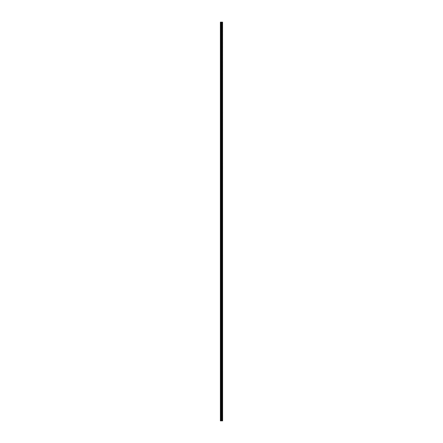 <?xml version="1.0" encoding="UTF-8"?>
<svg xmlns="http://www.w3.org/2000/svg" width="443" height="443" viewBox="0 0 443 443"><rect width="100%" height="100%" fill="white"/><g stroke="black" fill="none" stroke-linecap="round" stroke-linejoin="round"><path stroke-width="0.33" stroke-dasharray="2.21 1.66" d="M220.387 24.171L220.387 24.631L220.387 24.171M221.539 24.171L221.539 24.935L221.539 24.171M222.613 24.171L222.613 24.935L222.613 24.171M220.387 34.294L220.387 34.748L220.387 34.294M221.539 34.294L221.539 35.052L221.539 34.294M222.613 34.294L222.613 35.052L222.613 34.294M220.387 44.411L220.387 44.87L220.387 44.411M221.539 44.411L221.539 43.652L221.539 44.411M222.613 44.411L222.613 43.652L222.613 44.411M220.387 54.533L220.387 54.074L220.387 54.533M221.539 54.533L221.539 53.775L221.539 54.533M222.613 54.533L222.613 53.775L222.613 54.533M220.387 64.65L220.387 65.104L220.387 64.65M221.539 64.65L221.539 65.409L221.539 64.65M222.613 64.65L222.613 65.409L222.613 64.65M220.387 74.773L220.387 74.313L220.387 74.773M221.539 74.773L221.539 74.009L221.539 74.773M222.613 74.773L222.613 74.009L222.613 74.773M220.387 84.89L220.387 84.436L220.387 84.89M221.539 84.89L221.539 84.131L221.539 84.89M222.613 84.89L222.613 84.131L222.613 84.89M220.387 95.007L220.387 95.466L220.387 95.007M221.539 95.007L221.539 95.766L221.539 95.007M222.613 95.007L222.613 95.766L222.613 95.007M220.387 105.129L220.387 105.584L220.387 105.129M221.539 105.129L221.539 105.888L221.539 105.129M222.613 105.129L222.613 105.888L222.613 105.129M220.387 115.246L220.387 115.701L220.387 115.246M221.539 115.246L221.539 116.005L221.539 115.246M222.613 115.246L222.613 116.005L222.613 115.246M220.387 125.369L220.387 124.909L220.387 125.369M221.539 125.369L221.539 126.128L221.539 125.369M222.613 125.369L222.613 126.128L222.613 125.369M220.387 135.486L220.387 135.94L220.387 135.486M221.539 135.486L221.539 136.245L221.539 135.486M222.613 135.486L222.613 136.245L222.613 135.486M220.387 145.603L220.387 146.063L220.387 145.603M221.539 145.603L221.539 146.362L221.539 145.603M222.613 145.603L222.613 146.362L222.613 145.603M220.387 155.726L220.387 155.271L220.387 155.726M221.539 155.726L221.539 154.967L221.539 155.726M222.613 155.726L222.613 154.967L222.613 155.726M220.387 165.843L220.387 166.297L220.387 165.843M221.539 165.843L221.539 166.601L221.539 165.843M222.613 165.843L222.613 166.601L222.613 165.843M220.387 175.965L220.387 175.506L220.387 175.965M221.539 175.965L221.539 176.724L221.539 175.965M222.613 175.965L222.613 176.724L222.613 175.965M220.387 186.082L220.387 186.536L220.387 186.082M221.539 186.082L221.539 186.841L221.539 186.082M222.613 186.082L222.613 186.841L222.613 186.082M220.387 196.199L220.387 196.659L220.387 196.199M221.539 196.199L221.539 196.963L221.539 196.199M222.613 196.199L222.613 196.963L222.613 196.199M220.387 206.322L220.387 206.776L220.387 206.322M221.539 206.322L221.539 207.08L221.539 206.322M222.613 206.322L222.613 207.08L222.613 206.322M220.387 216.439L220.387 216.898L220.387 216.439M221.539 216.439L221.539 217.197L221.539 216.439M222.613 216.439L222.613 217.197L222.613 216.439M220.387 226.561L220.387 226.102L220.387 226.561M221.539 226.561L221.539 227.32L221.539 226.561M222.613 226.561L222.613 227.32L222.613 226.561M220.387 236.678L220.387 236.224L220.387 236.678M221.539 236.678L221.539 235.92L221.539 236.678M222.613 236.678L222.613 235.92L222.613 236.678M220.387 246.801L220.387 246.341L220.387 246.801M221.539 246.801L221.539 246.037L221.539 246.801M222.613 246.801L222.613 246.037L222.613 246.801M220.387 256.918L220.387 257.372L220.387 256.918M221.539 256.918L221.539 257.676L221.539 256.918M222.613 256.918L222.613 257.676L222.613 256.918M220.387 267.035L220.387 267.494L220.387 267.035M221.539 267.035L221.539 267.793L221.539 267.035M222.613 267.035L222.613 267.793L222.613 267.035M220.387 277.157L220.387 277.611L220.387 277.157M221.539 277.157L221.539 277.916L221.539 277.157M222.613 277.157L222.613 277.916L222.613 277.157M220.387 287.274L220.387 287.728L220.387 287.274M221.539 287.274L221.539 288.033L221.539 287.274M222.613 287.274L222.613 288.033L222.613 287.274M220.387 297.397L220.387 296.937L220.387 297.397M221.539 297.397L221.539 298.156L221.539 297.397M222.613 297.397L222.613 298.156L222.613 297.397M220.387 307.514L220.387 307.06L220.387 307.514M221.539 307.514L221.539 308.273L221.539 307.514M222.613 307.514L222.613 308.273L222.613 307.514M220.387 317.631L220.387 318.091L220.387 317.631M221.539 317.631L221.539 318.39L221.539 317.631M222.613 317.631L222.613 318.39L222.613 317.631M220.387 327.754L220.387 328.208L220.387 327.754M221.539 327.754L221.539 328.512L221.539 327.754M222.613 327.754L222.613 328.512L222.613 327.754M220.387 337.871L220.387 338.325L220.387 337.871M221.539 337.871L221.539 338.629L221.539 337.871M222.613 337.871L222.613 338.629L222.613 337.871M220.387 347.993L220.387 347.534L220.387 347.993M221.539 347.993L221.539 348.752L221.539 347.993M222.613 347.993L222.613 348.752L222.613 347.993M220.387 358.11L220.387 357.656L220.387 358.11M221.539 358.11L221.539 358.869L221.539 358.11M222.613 358.11L222.613 358.869L222.613 358.11M220.387 368.227L220.387 368.687L220.387 368.227M221.539 368.227L221.539 368.991L221.539 368.227M222.613 368.227L222.613 368.991L222.613 368.227M220.387 378.35L220.387 378.804L220.387 378.35M221.539 378.35L221.539 379.108L221.539 378.35M222.613 378.35L222.613 379.108L222.613 378.35M220.387 388.467L220.387 388.926L220.387 388.467M221.539 388.467L221.539 389.225L221.539 388.467M222.613 388.467L222.613 389.225L222.613 388.467M220.387 398.589L220.387 398.13L220.387 398.589M221.539 398.589L221.539 399.348L221.539 398.589M222.613 398.589L222.613 399.348L222.613 398.589M220.387 408.706L220.387 408.252L220.387 408.706M221.539 408.706L221.539 409.465L221.539 408.706M222.613 408.706L222.613 409.465L222.613 408.706M220.387 418.829L220.387 418.369L220.387 418.829M221.539 418.829L221.539 418.065L221.539 418.829M222.613 418.829L222.613 418.065L222.613 418.829M222.508 418.829L222.508 418.065L222.508 418.829M222.508 408.706L222.508 409.465L222.508 408.706M222.508 398.589L222.508 399.348L222.508 398.589M222.508 388.467L222.508 389.225L222.508 388.467M222.508 378.35L222.508 379.108L222.508 378.35M222.508 368.227L222.508 368.991L222.508 368.227M222.508 358.11L222.508 358.869L222.508 358.11M222.508 347.993L222.508 348.752L222.508 347.993M222.508 337.871L222.508 338.629L222.508 337.871M222.508 327.754L222.508 328.512L222.508 327.754M222.508 317.631L222.508 318.39L222.508 317.631M222.508 307.514L222.508 308.273L222.508 307.514M222.508 297.397L222.508 298.156L222.508 297.397M222.508 287.274L222.508 288.033L222.508 287.274M222.508 277.157L222.508 277.916L222.508 277.157M222.508 267.035L222.508 267.793L222.508 267.035M222.508 256.918L222.508 257.676L222.508 256.918M222.508 246.801L222.508 246.037L222.508 246.801M222.508 236.678L222.508 235.92L222.508 236.678M222.508 226.561L222.508 227.32L222.508 226.561M222.508 216.439L222.508 217.197L222.508 216.439M222.508 206.322L222.508 207.08L222.508 206.322M222.508 196.199L222.508 196.963L222.508 196.199M222.508 186.082L222.508 186.841L222.508 186.082M222.508 175.965L222.508 176.724L222.508 175.965M222.508 165.843L222.508 166.601L222.508 165.843M222.508 155.726L222.508 154.967L222.508 155.726M222.508 145.603L222.508 146.362L222.508 145.603M222.508 135.486L222.508 136.245L222.508 135.486M222.508 125.369L222.508 126.128L222.508 125.369M222.508 115.246L222.508 116.005L222.508 115.246M222.508 105.129L222.508 105.888L222.508 105.129M222.508 95.007L222.508 95.766L222.508 95.007M222.508 84.89L222.508 84.131L222.508 84.89M222.508 74.773L222.508 74.009L222.508 74.773M222.508 64.65L222.508 65.409L222.508 64.65M222.508 54.533L222.508 53.775L222.508 54.533M222.508 44.411L222.508 43.652L222.508 44.411M222.508 34.294L222.508 35.052L222.508 34.294M222.508 24.171L222.508 24.935L222.508 24.171M220.487 420.85L220.387 22.15L220.387 420.85L220.387 22.15L220.387 420.85L221.86 420.85L221.86 22.15L222.613 22.15L222.613 420.85L222.524 22.15M222.524 420.85L221.86 420.85M220.487 22.15L221.86 22.15M221.279 22.15L221.716 22.15L221.279 22.15M221.904 420.85L221.904 22.15M220.891 420.85L220.891 22.15M220.963 420.85L220.963 22.15M221.339 420.85L221.339 22.15M221.483 420.85L221.483 22.15M221.544 420.85L221.544 22.15M221.688 420.85L221.688 22.15M222.076 420.85L222.076 22.15M222.137 420.85L222.137 22.15M222.281 420.85L222.281 22.15M222.342 420.85L222.342 22.15M222.558 420.85L222.558 22.15M220.387 24.631L221.539 24.631L220.387 24.631M220.387 34.748L221.539 34.748L220.387 34.748M220.387 44.87L221.539 44.87L220.387 44.87M220.387 54.987L221.539 54.987L220.387 54.987M220.387 65.104L221.539 65.104L220.387 65.104M220.387 75.227L221.539 75.227L220.387 75.227M220.387 85.344L221.539 85.344L220.387 85.344M220.387 95.466L221.539 95.466L220.387 95.466M220.387 105.584L221.539 105.584L220.387 105.584M220.387 115.701L221.539 115.701L220.387 115.701M220.387 125.823L221.539 125.823L220.387 125.823M220.387 135.94L221.539 135.94L220.387 135.94M220.387 146.063L221.539 146.063L220.387 146.063M220.387 156.18L221.539 156.18L220.387 156.18M220.387 166.297L221.539 166.297L220.387 166.297M220.387 176.419L221.539 176.419L220.387 176.419M220.387 186.536L221.539 186.536L220.387 186.536M220.387 196.659L221.539 196.659L220.387 196.659M220.387 206.776L221.539 206.776L220.387 206.776M220.387 216.898L221.539 216.898L220.387 216.898M220.387 227.015L221.539 227.015L220.387 227.015M220.387 237.132L221.539 237.132L220.387 237.132M220.387 247.255L221.539 247.255L220.387 247.255M220.387 257.372L221.539 257.372L220.387 257.372M220.387 267.494L221.539 267.494L220.387 267.494M220.387 277.611L221.539 277.611L220.387 277.611M220.387 287.728L221.539 287.728L220.387 287.728M220.387 297.851L221.539 297.851L220.387 297.851M220.387 307.968L221.539 307.968L220.387 307.968M220.387 318.091L221.539 318.091L220.387 318.091M220.387 328.208L221.539 328.208L220.387 328.208M220.387 338.325L221.539 338.325L220.387 338.325M220.387 348.447L221.539 348.447L220.387 348.447M220.387 358.564L221.539 358.564L220.387 358.564M220.387 368.687L221.539 368.687L220.387 368.687M220.387 378.804L221.539 378.804L220.387 378.804M220.387 388.926L221.539 388.926L220.387 388.926M220.387 399.043L221.539 399.043L220.387 399.043M220.387 409.16L221.539 409.16L220.387 409.16M220.387 419.283L221.539 419.283L220.387 419.283M221.539 419.587L222.508 419.587L221.539 419.587M221.539 409.465L222.508 409.465L221.539 409.465M221.539 399.348L222.508 399.348L221.539 399.348M221.539 389.225L222.508 389.225L221.539 389.225M221.539 379.108L222.508 379.108L221.539 379.108M221.539 368.991L222.508 368.991L221.539 368.991M221.539 358.869L222.508 358.869L221.539 358.869M221.539 348.752L222.508 348.752L221.539 348.752M221.539 338.629L222.508 338.629L221.539 338.629M221.539 328.512L222.508 328.512L221.539 328.512M221.539 318.39L222.508 318.39L221.539 318.39M221.539 308.273L222.508 308.273L221.539 308.273M221.539 298.156L222.508 298.156L221.539 298.156M221.539 288.033L222.508 288.033L221.539 288.033M221.539 277.916L222.508 277.916L221.539 277.916M221.539 267.793L222.508 267.793L221.539 267.793M221.539 257.676L222.508 257.676L221.539 257.676M221.539 247.559L222.508 247.559L221.539 247.559M221.539 237.437L222.508 237.437L221.539 237.437M221.539 227.32L222.508 227.32L221.539 227.32M221.539 217.197L222.508 217.197L221.539 217.197M221.539 207.08L222.508 207.08L221.539 207.08M221.539 196.963L222.508 196.963L221.539 196.963M221.539 186.841L222.508 186.841L221.539 186.841M221.539 176.724L222.508 176.724L221.539 176.724M221.539 166.601L222.508 166.601L221.539 166.601M221.539 156.484L222.508 156.484L221.539 156.484M221.539 146.362L222.508 146.362L221.539 146.362M221.539 136.245L222.508 136.245L221.539 136.245M221.539 126.128L222.508 126.128L221.539 126.128M221.539 116.005L222.508 116.005L221.539 116.005M221.539 105.888L222.508 105.888L221.539 105.888M221.539 95.766L222.508 95.766L221.539 95.766M221.539 85.649L222.508 85.649L221.539 85.649M221.539 75.531L222.508 75.531L221.539 75.531M221.539 65.409L222.508 65.409L221.539 65.409M221.539 55.292L222.508 55.292L221.539 55.292M221.539 45.169L222.508 45.169L221.539 45.169M221.539 35.052L222.508 35.052L221.539 35.052M221.539 24.935L222.508 24.935L221.539 24.935M221.539 23.413L222.508 23.413L221.539 23.413M221.539 33.535L222.508 33.535L221.539 33.535M221.539 43.652L222.508 43.652L221.539 43.652M221.539 53.775L222.508 53.775L221.539 53.775M221.539 63.892L222.508 63.892L221.539 63.892M221.539 74.009L222.508 74.009L221.539 74.009M221.539 84.131L222.508 84.131L221.539 84.131M221.539 94.248L222.508 94.248L221.539 94.248M221.539 104.371L222.508 104.371L221.539 104.371M221.539 114.488L222.508 114.488L221.539 114.488M221.539 124.61L222.508 124.61L221.539 124.61M221.539 134.727L222.508 134.727L221.539 134.727M221.539 144.844L222.508 144.844L221.539 144.844M221.539 154.967L222.508 154.967L221.539 154.967M221.539 165.084L222.508 165.084L221.539 165.084M221.539 175.206L222.508 175.206L221.539 175.206M221.539 185.324L222.508 185.324L221.539 185.324M221.539 195.441L222.508 195.441L221.539 195.441M221.539 205.563L222.508 205.563L221.539 205.563M221.539 215.68L222.508 215.68L221.539 215.68M221.539 225.803L222.508 225.803L221.539 225.803M221.539 235.92L222.508 235.92L221.539 235.92M221.539 246.037L222.508 246.037L221.539 246.037M221.539 256.159L222.508 256.159L221.539 256.159M221.539 266.276L222.508 266.276L221.539 266.276M221.539 276.399L222.508 276.399L221.539 276.399M221.539 286.516L222.508 286.516L221.539 286.516M221.539 296.638L222.508 296.638L221.539 296.638M221.539 306.755L222.508 306.755L221.539 306.755M221.539 316.872L222.508 316.872L221.539 316.872M221.539 326.995L222.508 326.995L221.539 326.995M221.539 337.112L222.508 337.112L221.539 337.112M221.539 347.234L222.508 347.234L221.539 347.234M221.539 357.351L222.508 357.351L221.539 357.351M221.539 367.469L222.508 367.469L221.539 367.469M221.539 377.591L222.508 377.591L221.539 377.591M221.539 387.708L222.508 387.708L221.539 387.708M221.539 397.831L222.508 397.831L221.539 397.831M221.539 407.948L222.508 407.948L221.539 407.948M221.539 418.065L222.508 418.065L221.539 418.065M220.387 418.369L221.539 418.369L220.387 418.369M220.387 408.252L221.539 408.252L220.387 408.252M220.387 398.13L221.539 398.13L220.387 398.13M220.387 388.013L221.539 388.013L220.387 388.013M220.387 377.896L221.539 377.896L220.387 377.896M220.387 367.773L221.539 367.773L220.387 367.773M220.387 357.656L221.539 357.656L220.387 357.656M220.387 347.534L221.539 347.534L220.387 347.534M220.387 337.416L221.539 337.416L220.387 337.416M220.387 327.299L221.539 327.299L220.387 327.299M220.387 317.177L221.539 317.177L220.387 317.177M220.387 307.06L221.539 307.06L220.387 307.06M220.387 296.937L221.539 296.937L220.387 296.937M220.387 286.82L221.539 286.82L220.387 286.82M220.387 276.703L221.539 276.703L220.387 276.703M220.387 266.581L221.539 266.581L220.387 266.581M220.387 256.464L221.539 256.464L220.387 256.464M220.387 246.341L221.539 246.341L220.387 246.341M220.387 236.224L221.539 236.224L220.387 236.224M220.387 226.102L221.539 226.102L220.387 226.102M220.387 215.985L221.539 215.985L220.387 215.985M220.387 205.868L221.539 205.868L220.387 205.868M220.387 195.745L221.539 195.745L220.387 195.745M220.387 185.628L221.539 185.628L220.387 185.628M220.387 175.506L221.539 175.506L220.387 175.506M220.387 165.389L221.539 165.389L220.387 165.389M220.387 155.271L221.539 155.271L220.387 155.271M220.387 145.149L221.539 145.149L220.387 145.149M220.387 135.032L221.539 135.032L220.387 135.032M220.387 124.909L221.539 124.909L220.387 124.909M220.387 114.792L221.539 114.792L220.387 114.792M220.387 104.675L221.539 104.675L220.387 104.675M220.387 94.553L221.539 94.553L220.387 94.553M220.387 84.436L221.539 84.436L220.387 84.436M220.387 74.313L221.539 74.313L220.387 74.313M220.387 64.196L221.539 64.196L220.387 64.196M220.387 54.074L221.539 54.074L220.387 54.074M220.387 43.957L221.539 43.957L220.387 43.957M220.387 33.84L221.539 33.84L220.387 33.84M220.387 23.717L221.539 23.717L220.387 23.717"/><path stroke-width="0.66" d="M222.558 22.15L222.613 420.85L222.558 22.15L220.387 22.15L220.387 420.85L220.487 22.15M220.487 420.85L222.558 420.85M221.904 420.85L221.904 22.15M221.86 420.85L221.86 22.15M222.524 420.85L222.524 22.15M222.342 420.85L222.342 22.15M222.281 420.85L222.281 22.15M222.137 420.85L222.137 22.15M222.076 420.85L222.076 22.15M221.688 420.85L221.688 22.15M221.544 420.85L221.544 22.15M221.483 420.85L221.483 22.15M221.339 420.85L221.339 22.15M220.963 420.85L220.963 22.15M220.891 420.85L220.891 22.15"/></g></svg>

